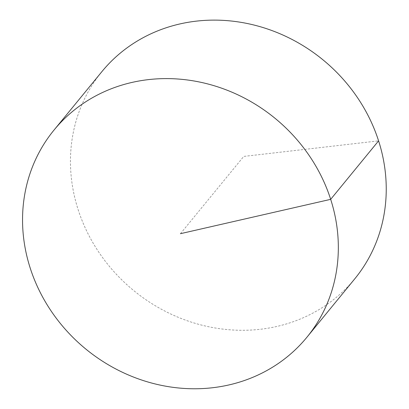 <?xml version="1.0" encoding="UTF-8"?>
<svg xmlns="http://www.w3.org/2000/svg" width="409" height="409" viewBox="0 0 409 409"><rect width="100%" height="100%" fill="white"/><g stroke="black" fill="none" stroke-linecap="round" stroke-linejoin="round"><path stroke-width="0.31" stroke-dasharray="2.04 1.53" d="M354.792 278.795A163.457 149.208 39.3 0 1 276.903 326.443A163.457 149.208 39.3 0 1 99.903 253.79A163.457 149.208 39.3 0 1 101.902 71.621M180.441 233.687L243.744 156.417L378.586 140.865"/><path stroke-width="0.61" d="M53.993 130.103L101.902 71.621A163.457 149.208 39.3 0 1 179.791 23.967A163.457 149.208 39.3 0 1 356.791 96.621A163.457 149.208 39.3 0 1 354.792 278.795L306.888 337.272A163.457 149.208 39.3 0 1 85.885 349.112A163.457 149.208 39.3 0 1 53.993 130.103A163.457 149.208 39.3 0 1 131.882 82.449A163.457 149.208 39.3 0 1 308.882 155.103A163.457 149.208 39.3 0 1 306.888 337.272M378.586 140.865L330.676 199.341L180.441 233.687"/></g></svg>
